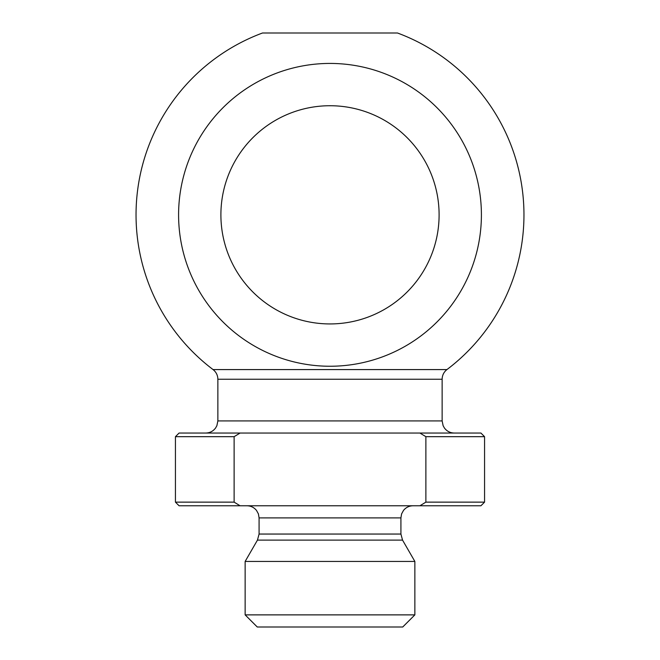 <?xml version="1.0" encoding="UTF-8"?>
<svg xmlns="http://www.w3.org/2000/svg" width="660" height="660" viewBox="0 0 660 660"><rect width="100%" height="100%" fill="white"/><g stroke="black" fill="none" stroke-linecap="round" stroke-linejoin="round"><path stroke-width="0.99" d="M240.091 433.042L179.075 433.042L175.436 436.681L234.118 436.681L240.091 433.042L419.909 433.042L425.882 436.681L425.882 502.136L419.909 505.774L240.091 505.774L234.118 502.136L175.436 502.136L175.436 436.681M234.118 502.136L234.118 436.681M175.436 502.136L179.075 505.774L240.091 505.774M330 323.936A109.098 109.098 0 0 1 235.513 160.289A109.098 109.098 0 0 1 424.487 160.289A109.098 109.098 0 0 1 330 323.936M446.944 369.575A193.957 193.957 0 0 0 397.493 33L262.507 33A193.957 193.957 0 0 0 213.056 369.575L446.944 369.575C443.834 372.042 442.225 375.268 442.134 379.244L442.134 420.915L443.132 425.733L444.444 428.043C446.919 431.277 450.186 432.943 454.253 433.042M178.588 214.838A151.412 151.412 0 0 1 405.702 83.713A151.412 151.412 0 0 1 405.702 345.964A151.412 151.412 0 0 1 178.588 214.838M425.882 436.681L484.564 436.681L480.925 433.042L419.909 433.042M400.917 534.047L259.083 534.047L259.083 517.902L400.917 517.902L400.917 534.047L402.542 540.111L414.859 561.437L245.14 561.437L257.458 540.111L402.542 540.111M419.909 505.774L480.925 505.774L484.564 502.136L425.882 502.136M245.14 614.881L257.268 627L402.732 627L414.859 614.881L245.14 614.881L245.14 561.437M414.859 614.881L414.859 561.437M205.747 433.042C209.814 432.943 213.081 431.277 215.556 428.043L216.868 425.733L217.866 420.915L442.134 420.915M217.866 420.915L217.866 379.244L442.134 379.244M257.458 540.111L259.083 534.047M400.917 517.902L401.602 513.884L403.516 510.394C405.991 507.4 409.159 505.857 413.036 505.774M259.083 517.902L258.398 513.884L256.484 510.394C254.009 507.4 250.841 505.857 246.964 505.774M484.564 436.681L484.564 502.136M217.866 379.244C217.775 375.268 216.166 372.042 213.056 369.575"/></g></svg>
